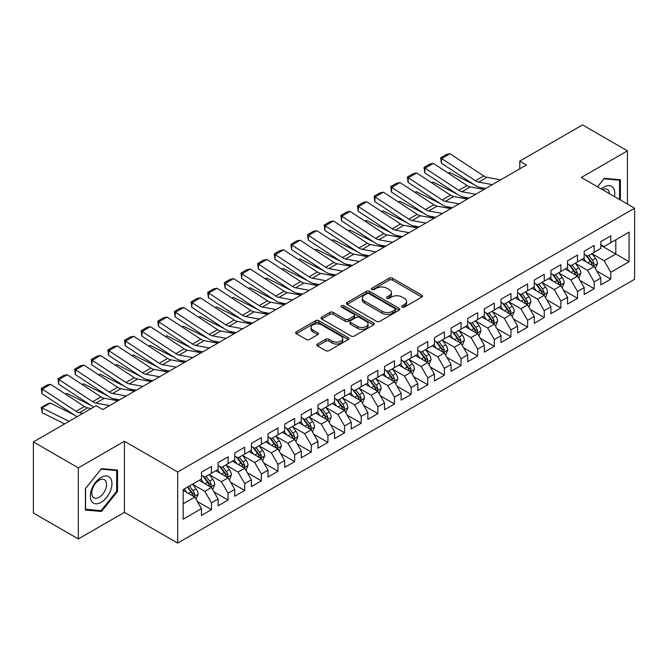 <?xml version="1.0" encoding="UTF-8"?>
<svg xmlns="http://www.w3.org/2000/svg" width="668" height="668" viewBox="0 0 668 668"><rect width="100%" height="100%" fill="white"/><g stroke="black" fill="none" stroke-linecap="round" stroke-linejoin="round"><path stroke-width="1" d="M402.186 307.08A1.62 0.935 0 0 0 404.474 307.08L421.825 297.06A2.313 1.336 0 0 0 422.502 296.116A2.313 1.336 0 0 0 421.825 295.173L392.425 278.197A2.313 1.336 0 0 0 389.16 278.197L371.809 288.217A1.62 0.935 0 0 0 371.333 288.877A1.62 0.935 0 0 0 371.809 289.536A1.62 0.935 0 0 0 374.097 289.536L376.343 288.242A7.39 4.267 0 0 1 386.797 288.242L389.244 289.661A7.39 4.267 0 0 1 391.406 292.676A7.39 4.267 0 0 1 389.244 295.69L386.997 296.993A1.62 0.935 0 0 0 386.521 297.652A1.62 0.935 0 0 0 386.997 298.312A1.62 0.935 0 0 0 389.285 298.312L391.531 297.01A7.39 4.267 0 0 1 401.986 297.01L404.432 298.429A7.39 4.267 0 0 1 406.595 301.443A7.39 4.267 0 0 1 404.432 304.466L402.186 305.76A1.62 0.935 0 0 0 401.71 306.42A1.62 0.935 0 0 0 402.186 307.08L402.186 305.76M317.459 344.02A2.313 1.336 0 0 0 316.782 344.964A2.313 1.336 0 0 0 317.459 345.907L325.708 350.667A2.313 1.336 0 0 0 328.973 350.667L348.245 339.544A2.313 1.336 0 0 0 348.921 338.601A2.313 1.336 0 0 0 348.245 337.657L318.845 320.682A2.313 1.336 0 0 0 315.58 320.682L296.308 331.812A2.313 1.336 0 0 0 295.632 332.756A2.313 1.336 0 0 0 296.308 333.699L306.27 339.444A2.313 1.336 0 0 0 309.534 339.444L317.784 334.685A2.313 1.336 0 0 0 318.461 333.741A2.313 1.336 0 0 0 317.784 332.798L312.841 329.95A6.179 3.565 0 0 1 311.037 327.429A6.179 3.565 0 0 1 314.845 324.13A6.179 3.565 0 0 1 321.584 324.899L340.939 336.079A6.179 3.565 0 0 1 342.751 338.601A6.179 3.565 0 0 1 338.935 341.899A6.179 3.565 0 0 1 332.196 341.123L328.973 339.26A2.313 1.336 0 0 0 325.708 339.26L317.459 344.02L317.459 345.907M78.331 467.876L78.331 538.967L124.423 512.356L124.423 441.264L78.331 467.876L33.4 441.932L96.134 405.718L102.788 409.559L526.442 164.963L519.788 161.122L519.788 168.804M124.423 441.264L177.671 472L634.6 208.199L634.6 279.291L177.671 543.092L177.671 472M627.444 204.066L627.444 150.843L581.352 177.454L634.6 208.199M627.444 150.843L582.521 124.908L519.788 161.122M376.501 321.341A2.313 1.336 0 0 0 379.766 321.341L399.046 310.219A2.313 1.336 0 0 0 399.723 309.276A2.313 1.336 0 0 0 399.046 308.332L369.646 291.357A2.313 1.336 0 0 0 366.373 291.357L347.101 302.479A2.313 1.336 0 0 0 346.425 303.422A2.313 1.336 0 0 0 347.101 304.366L376.501 321.341M342.116 307.43A1.62 0.935 0 0 1 343.753 307.656L343.753 305.735L373.646 322.995A2.313 1.336 0 0 1 374.322 323.938A2.313 1.336 0 0 1 373.646 324.882L354.374 336.004A2.313 1.336 0 0 1 351.109 336.004L321.709 319.028L321.709 317.15A2.313 1.336 0 0 0 321.032 318.093A2.313 1.336 0 0 0 321.709 319.028M321.709 317.15L329.95 312.382A2.313 1.336 0 0 1 333.223 312.382L345.147 319.271A2.313 1.336 0 0 0 348.412 319.271L353.881 316.106A2.313 1.336 0 0 0 354.558 315.162A2.313 1.336 0 0 0 353.881 314.219L341.465 307.055A1.62 0.935 0 0 1 340.997 306.395A1.62 0.935 0 0 1 341.991 305.535A1.62 0.935 0 0 1 343.753 305.735M600.824 245.373L615.796 254.024L615.796 239.804L629.106 232.122L610.803 242.684L610.803 235.862L600.824 241.632L600.824 248.446L594.161 252.295L594.161 245.473L584.183 251.235L584.183 258.057L577.528 261.898L577.528 255.076L567.541 260.846L567.541 267.668L560.886 271.509L560.886 264.687L550.9 270.448L550.9 277.27L544.245 281.111L544.245 274.289L534.258 280.059L534.258 286.881L527.603 290.722L527.603 283.9L517.625 289.661L517.625 296.483L510.962 300.324L510.962 293.502L500.983 299.272L500.983 306.094L494.328 309.935L494.328 303.113L484.342 308.875L484.342 315.697L477.687 319.538L477.687 312.724L467.7 318.486L467.7 325.308L461.045 329.149L461.045 322.327L451.059 328.088L451.059 334.91L444.404 338.751L444.404 331.938L434.425 337.699L434.425 344.521L427.762 348.362L427.762 341.54L417.784 347.302L417.784 354.123L411.129 357.973L411.129 351.151L401.142 356.912L401.142 363.734L394.487 367.575L394.487 360.753L384.501 366.523L384.501 373.337L377.846 377.186L377.846 370.364L367.859 376.126L367.859 382.948L361.204 386.789L361.204 379.967L351.226 385.737L351.226 392.55L344.563 396.4L344.563 389.578L334.584 395.339L334.584 402.161L327.93 406.002L327.93 399.18L317.943 404.95L317.943 411.772L311.288 415.613L311.288 408.791L301.301 414.552L301.301 421.374L294.646 425.215L294.646 418.393L284.66 424.163L284.66 430.985L278.005 434.826L278.005 428.004L268.027 433.766L268.027 440.588L261.363 444.429L261.363 437.607L251.385 443.377L251.385 450.199L244.73 454.04L244.73 447.218L234.744 452.979L234.744 459.801L228.089 463.642L228.089 456.829L218.102 462.59L218.102 469.412L211.447 473.253L211.447 466.431L201.46 472.192L201.46 479.014L183.157 489.586L183.157 519.178L201.46 508.607L194.805 497.075L183.157 490.354M629.106 232.122L629.106 261.706L610.803 272.277L604.148 260.745L592.082 253.782M596.741 270.983L610.803 279.099L610.803 272.277M610.803 279.099L600.824 284.86L600.824 278.038L594.161 281.879L587.506 270.356L575.449 263.392M580.108 280.585L594.161 288.701L594.161 281.879M594.161 288.701L584.183 294.471L584.183 287.649L577.528 291.49L570.873 279.959L558.807 272.995M563.466 290.196L577.528 298.312L577.528 291.49M577.528 298.312L567.541 304.074L567.541 297.252L560.886 301.093L554.231 289.57L542.165 282.606M546.825 299.798L560.886 307.915L560.886 301.093M560.886 307.915L550.9 313.684L550.9 306.863L544.245 310.704L537.59 299.172L525.524 292.208M530.183 309.409L544.245 317.525L544.245 310.704M544.245 317.525L534.258 323.287L534.258 316.465L527.603 320.314L520.948 308.783L508.882 301.819M513.542 319.012L527.603 327.128L527.603 320.314M527.603 327.128L517.625 332.898L517.625 326.076L510.962 329.917L504.307 318.385L492.249 311.422M496.909 328.623L510.962 336.739L510.962 329.917M510.962 336.739L500.983 342.5L500.983 335.678L494.328 339.528L487.673 327.996L475.608 321.032M480.267 338.225L494.328 346.341L494.328 339.528M494.328 346.341L484.342 352.111L484.342 345.289L477.687 349.13L471.032 337.599L458.966 330.635M463.625 347.836L477.687 355.952L477.687 349.13M477.687 355.952L467.7 361.714L467.7 354.892L461.045 358.741L454.39 347.21L442.325 340.246M446.984 357.438L461.045 365.563L461.045 358.741M461.045 365.563L451.059 371.325L451.059 364.503L444.404 368.344L437.749 356.821L425.683 349.848M430.342 367.049L444.404 375.166L444.404 368.344M444.404 375.166L434.425 380.927L434.425 374.113L427.762 377.954L421.107 366.423L409.05 359.459M413.709 376.652L427.762 384.776L427.762 377.954M427.762 384.776L417.784 390.538L417.784 383.716L411.129 387.557L404.474 376.034L392.408 369.062M397.068 386.263L411.129 394.379L411.129 387.557M411.129 394.379L401.142 400.14L401.142 393.327L394.487 397.168L387.832 385.636L375.767 378.672M380.426 395.865L394.487 403.99L394.487 397.168M394.487 403.99L384.501 409.751L384.501 402.929L377.846 406.77L371.191 395.247L359.125 388.283M363.784 405.476L377.846 413.592L377.846 406.77M377.846 413.592L367.859 419.362L367.859 412.54L361.204 416.381L354.549 404.85L342.484 397.886M347.143 415.087L361.204 423.203L361.204 416.381M361.204 423.203L351.226 428.965L351.226 422.143L344.563 425.984L337.908 414.461L325.842 407.497M330.51 424.689L344.563 432.806L344.563 425.984M344.563 432.806L334.584 438.575L334.584 431.753L327.93 435.594L321.275 424.063L309.209 417.099M313.868 434.3L327.93 442.416L327.93 435.594M327.93 442.416L317.943 448.178L317.943 441.356L311.288 445.197L304.633 433.674L292.567 426.71M297.227 443.903L311.288 452.019L311.288 445.197M311.288 452.019L301.301 457.789L301.301 450.967L294.646 454.808L287.991 443.276L275.926 436.313M280.585 453.514L294.646 461.63L294.646 454.808M294.646 461.63L284.66 467.391L284.66 460.569L278.005 464.419L271.35 452.887L259.284 445.923M263.944 463.116L278.005 471.232L278.005 464.419M278.005 471.232L268.027 477.002L268.027 470.18L261.363 474.021L254.708 462.49L242.643 455.526M247.31 472.727L261.363 480.843L261.363 474.021M261.363 480.843L251.385 486.605L251.385 479.783L244.73 483.632L238.067 472.101L226.009 465.137M230.669 482.329L244.73 490.446L244.73 483.632M244.73 490.446L234.744 496.215L234.744 489.394L228.089 493.235L221.434 481.703L209.368 474.739M214.027 491.94L228.089 500.056L228.089 493.235M228.089 500.056L218.102 505.818L218.102 498.996L211.447 502.845L204.792 491.314L192.726 484.35M197.386 501.543L211.447 509.667L211.447 502.845M211.447 509.667L201.46 515.429L201.46 508.607M201.46 475.173L204.792 477.094L211.447 473.253M183.157 503.806L194.805 497.075M218.102 465.571L221.434 467.491L228.089 463.642M204.792 491.314L211.447 487.473L199.131 480.359M218.102 498.996L211.447 487.473M234.744 455.96L238.067 457.881L244.73 454.04M221.434 481.703L228.089 477.862L215.772 470.756M234.744 489.394L228.089 477.862M251.385 446.349L254.708 448.278L261.363 444.429M238.067 472.101L244.73 468.26L232.414 461.145M251.385 479.783L244.73 468.26M268.027 436.747L271.35 438.667L278.005 434.826M254.708 462.49L261.363 458.649L249.055 451.543M268.027 470.18L261.363 458.649M284.66 427.136L287.991 429.065L294.646 425.215M271.35 452.887L278.005 449.046L265.697 441.932M284.66 460.569L278.005 449.046M301.301 417.533L304.633 419.454L311.288 415.613M287.991 443.276L294.646 439.435L282.33 432.33M301.301 450.967L294.646 439.435M317.943 407.923L321.275 409.843L327.93 406.002M304.633 433.674L311.288 429.833L298.972 422.719M317.943 441.356L311.288 429.833M334.584 398.32L337.908 400.241L344.563 396.4M321.275 424.063L327.93 420.222L315.613 413.116M334.584 431.753L327.93 420.222M351.226 388.709L354.549 390.63L361.204 386.789M337.908 414.461L344.563 410.62L332.255 403.505M351.226 422.143L344.563 410.62M367.859 379.107L371.191 381.027L377.846 377.186M354.549 404.85L361.204 401.009L348.896 393.903M367.859 412.54L361.204 401.009M384.501 369.496L387.832 371.416L394.487 367.575M371.191 395.247L377.846 391.398L365.53 384.292M384.501 402.929L377.846 391.398M401.142 359.893L404.474 361.814L411.129 357.973M387.832 385.636L394.487 381.795L382.171 374.69M401.142 393.327L394.487 381.795M417.784 350.282L421.107 352.203L427.762 348.362M404.474 376.034L411.129 372.185L398.813 365.079M417.784 383.716L411.129 372.185M434.425 340.68L437.749 342.601L444.404 338.751M421.107 366.423L427.762 362.582L415.454 355.468M434.425 374.113L427.762 362.582M451.059 331.069L454.39 332.99L461.045 329.149M437.749 356.821L444.404 352.971L432.096 345.865M451.059 364.503L444.404 352.971M467.7 321.467L471.032 323.387L477.687 319.538M454.39 347.21L461.045 343.369L448.729 336.254M467.7 354.892L461.045 343.369M484.342 311.856L487.673 313.776L494.328 309.935M471.032 337.599L477.687 333.758L465.371 326.652M484.342 345.289L477.687 333.758M500.983 302.245L504.307 304.174L510.962 300.324M487.673 327.996L494.328 324.155L482.012 317.041M500.983 335.678L494.328 324.155M517.625 292.642L520.948 294.563L527.603 290.722M504.307 318.385L510.962 314.544L498.654 307.439M517.625 326.076L510.962 314.544M534.258 283.032L537.59 284.96L544.245 281.111M520.948 308.783L527.603 304.942L515.295 297.828M534.258 316.465L527.603 304.942M550.9 273.429L554.231 275.35L560.886 271.509M537.59 299.172L544.245 295.331L531.928 288.225M550.9 306.863L544.245 295.331M567.541 263.818L570.873 265.739L577.528 261.898M554.231 289.57L560.886 285.729L548.57 278.614M567.541 297.252L560.886 285.729M584.183 254.216L587.506 256.136L594.161 252.295M570.873 279.959L577.528 276.118L565.212 269.012M584.183 287.649L577.528 276.118M600.824 244.605L604.148 246.525L610.803 242.684M587.506 270.356L594.161 266.515L581.853 259.401M600.824 278.038L594.161 266.515M33.4 441.932L33.4 513.024L78.331 538.967M124.423 512.356L177.671 543.092M604.148 260.745L615.796 254.024L629.106 261.706M620.372 199.982L620.372 179.767L604.315 178.331L597.518 186.789M117.518 491.498L117.518 470.088L101.461 468.652L85.404 488.634L85.404 510.043L101.461 511.479L117.518 491.498L116.683 491.022M402.837 307.305L404.432 306.387A7.39 4.267 0 0 0 406.595 303.364L406.595 301.443M391.406 292.676L391.406 294.596A7.39 4.267 0 0 1 389.244 297.611L387.64 298.538M421.8 297.076L392.425 280.126A2.313 1.336 0 0 0 389.16 280.126L372.452 289.77M399.013 310.236L369.646 293.277A2.313 1.336 0 0 0 366.373 293.277L347.135 304.383M394.963 309.935A1.62 0.935 0 0 0 395.431 309.276A1.62 0.935 0 0 0 394.963 308.616L369.154 293.711A1.62 0.935 0 0 0 366.866 293.711L364.503 295.081A7.39 4.267 0 0 0 362.332 298.095A7.39 4.267 0 0 0 364.503 301.118L382.138 311.296A7.39 4.267 0 0 0 392.592 311.296L394.963 309.935L394.963 311.856A1.62 0.935 0 0 0 395.431 311.196L395.431 309.276M362.332 298.095L362.332 300.015A7.39 4.267 0 0 0 364.503 303.038L364.503 301.118M394.963 311.856L392.592 313.225A7.39 4.267 0 0 1 382.138 313.225L364.503 303.038M321.734 319.053L329.95 314.302L329.95 312.382M354.558 315.162L354.558 317.091A2.313 1.336 0 0 1 353.881 318.026L348.412 321.191A2.313 1.336 0 0 1 345.147 321.191L333.223 314.302A2.313 1.336 0 0 0 329.95 314.302M343.753 307.656L373.612 324.899M357.514 326.41A6.179 3.565 0 0 0 364.252 327.186A6.179 3.565 0 0 0 368.068 323.888A6.179 3.565 0 0 0 366.256 321.366L359.434 317.425A2.313 1.336 0 0 0 356.169 317.425L350.7 320.59A2.313 1.336 0 0 0 350.024 321.533A2.313 1.336 0 0 0 350.7 322.477L357.514 326.41L357.514 328.33A6.179 3.565 0 0 0 364.252 329.107A6.179 3.565 0 0 0 368.068 325.809L368.068 323.888M350.024 321.533L350.024 323.454A2.313 1.336 0 0 0 350.7 324.397L350.7 322.477M357.514 328.33L350.7 324.397M342.751 338.601L342.751 340.521A6.179 3.565 0 0 1 338.935 343.82A6.179 3.565 0 0 1 332.196 343.043L328.973 341.181A2.313 1.336 0 0 0 325.708 341.181L317.492 345.924M311.037 327.429L311.037 329.349A6.179 3.565 0 0 0 312.841 331.871L312.841 329.95M317.751 334.701L312.841 331.871M348.245 337.657L348.245 339.544L318.845 322.602A2.313 1.336 0 0 0 315.58 322.602L296.341 333.716M99.757 510.494L101.461 511.479M595.397 268.645L597.459 263.609A6.237 3.599 -120 0 0 595.472 258.299L591.931 253.581M448.053 173.029L449.689 172.469L473.687 184.41M479.616 187.357L483.448 189.269A17.652 10.187 60 0 1 483.657 189.378M586.304 261.973L583.615 258.382M592.992 265.831L594.094 263.877A6.237 3.599 -120 0 0 592.307 260.128L588.775 255.41M586.755 255.702L591.122 261.53A3.173 1.837 60 0 1 591.698 262.491L594.094 263.877M585.661 255.067L590.312 261.28A6.237 3.599 60 0 1 592.098 265.029L592.224 265.388M449.689 172.469L448.37 173.229M492.358 184.644L478.672 182.122A11.765 6.797 60 0 1 475.416 180.736L441.657 158.558L441.373 163.184L475.132 185.362A17.652 10.187 -120 0 0 480.008 187.441L485.694 188.493M500.674 179.842L486.989 177.321A11.765 6.797 60 0 1 483.732 175.926L449.981 153.749L441.657 158.558L440.663 157.807L446.483 154.442L449.981 153.749M441.373 163.184L440.663 157.807M578.755 278.247L580.818 273.22A6.237 3.599 -120 0 0 578.83 267.91L575.298 263.184M431.419 182.631L433.056 182.072L457.046 194.021M462.974 196.968L466.807 198.88A17.652 10.187 60 0 1 467.015 198.981M569.662 271.575L566.973 267.993M576.35 275.441L577.319 274.573L577.453 273.479A6.237 3.599 -120 0 0 575.666 269.73L572.134 265.012M570.113 265.305L574.48 271.133A3.173 1.837 60 0 1 575.056 272.101L577.453 273.479M569.019 264.67L573.67 270.882A6.237 3.599 60 0 1 575.457 274.631L575.582 274.999M433.056 182.072L431.728 182.84M562.114 287.858L564.176 282.823A6.237 3.599 -120 0 0 562.189 277.512L558.657 272.794M414.778 192.242L416.414 191.683L440.404 203.623M446.333 206.571L450.174 208.483A17.652 10.187 60 0 1 450.382 208.591M553.02 281.186L550.332 277.596M559.709 285.044L560.811 283.09A6.237 3.599 -120 0 0 559.024 279.341L555.492 274.623M553.471 274.915L557.838 280.744A3.173 1.837 60 0 1 558.415 281.704L560.811 283.09M552.378 274.281L557.029 280.493A6.237 3.599 60 0 1 558.815 284.242L558.941 284.601M416.414 191.683L415.087 192.451M475.716 194.246L462.031 191.724A11.765 6.797 60 0 1 458.774 190.338L425.015 168.161L424.731 172.787L458.49 194.964A17.652 10.187 -120 0 0 463.367 197.052L469.053 198.095M484.041 189.445L470.347 186.923A11.765 6.797 60 0 1 467.099 185.537L433.34 163.359L425.015 168.161L424.021 167.409L429.85 164.052L433.34 163.359M424.731 172.787L424.021 167.409M459.075 203.857L445.389 201.335A11.765 6.797 60 0 1 442.132 199.949L408.382 177.772L408.09 182.397L441.849 204.575A17.652 10.187 -120 0 0 446.733 206.654L452.411 207.706M467.4 199.056L453.714 196.534A11.765 6.797 60 0 1 450.457 195.139L416.698 172.962L408.382 177.772L407.38 177.02L413.208 173.655L416.698 172.962M408.09 182.397L407.38 177.02M614.468 196.576A15.297 8.834 120 0 0 613.349 187.9A15.297 8.834 120 0 0 601.317 188.986M609.408 193.653A10.471 6.045 120 0 0 608.423 190.438A10.471 6.045 120 0 0 607.245 189.345A10.471 6.045 120 0 0 602.444 189.628M603.947 178.79L619.545 180.193L619.545 199.498M618.51 179.6L619.545 180.193M597.551 186.806L603.981 178.807M91.758 501.526A15.297 8.834 120 0 0 106.529 497.568A15.297 8.834 120 0 0 110.487 478.221A15.297 8.834 120 0 0 95.716 482.179A15.297 8.834 120 0 0 91.758 501.526M92.743 496.716A10.471 6.045 120 0 0 93.921 497.802A10.471 6.045 120 0 0 103.665 492.917A10.471 6.045 120 0 0 105.569 480.76A10.471 6.045 120 0 0 104.392 479.666A10.471 6.045 120 0 0 94.647 484.559A10.471 6.045 120 0 0 92.743 496.716M101.127 469.128L116.683 470.514L116.683 491.264L101.127 510.619L85.562 509.225L85.562 488.483L101.093 469.111M115.656 469.921L116.683 470.514M545.48 297.469L547.543 292.434A6.237 3.599 -120 0 0 545.547 287.123L542.015 282.405M398.136 201.845L399.773 201.293L423.762 213.234M429.691 216.181L433.532 218.094A17.652 10.187 60 0 1 433.741 218.194M536.379 290.789L533.69 287.207M543.067 294.655L544.036 293.786L544.169 292.693A6.237 3.599 -120 0 0 542.391 288.943L538.851 284.226M536.838 284.518L541.197 290.346A3.173 1.837 60 0 1 541.781 291.315L544.169 292.693M535.736 283.892L540.387 290.096A6.237 3.599 60 0 1 542.174 293.853L542.299 294.212M399.773 201.293L398.445 202.053M528.839 307.071L530.901 302.036A6.237 3.599 -120 0 0 528.906 296.726L525.374 292.008M381.495 211.455L383.131 210.896L407.129 222.836M413.049 225.792L416.89 227.696A17.652 10.187 60 0 1 417.099 227.805M519.737 300.4L517.057 296.809M526.434 304.257L527.536 302.303A6.237 3.599 -120 0 0 525.749 298.554L522.209 293.836M520.197 294.129L524.564 299.957A3.173 1.837 60 0 1 525.14 300.917L527.536 302.303M519.094 293.494L523.754 299.707A6.237 3.599 60 0 1 525.532 303.456L525.666 303.815M383.131 210.896L381.812 211.664M442.433 213.468L428.747 210.946A11.765 6.797 60 0 1 425.499 209.552L391.74 187.374L391.456 192L425.207 214.177A17.652 10.187 -120 0 0 430.092 216.265L435.778 217.309M450.758 208.658L437.072 206.136A11.765 6.797 60 0 1 433.816 204.75L400.057 182.573L391.74 187.374L390.747 186.623L396.567 183.266L400.057 182.573M391.456 192L390.747 186.623M425.8 223.07L412.106 220.549A11.765 6.797 60 0 1 408.858 219.162L375.099 196.985L374.815 201.611L408.574 223.788A17.652 10.187 -120 0 0 413.45 225.867L419.137 226.92M434.116 218.269L420.431 215.747A11.765 6.797 60 0 1 417.174 214.361L383.415 192.184L375.099 196.985L374.105 196.233L379.925 192.868L383.415 192.184M374.815 201.611L374.105 196.233M512.197 316.682L514.26 311.647A6.237 3.599 -120 0 0 512.272 306.336L508.732 301.619M364.853 221.066L366.49 220.507L390.488 232.447M396.416 235.395L400.249 237.307A17.652 10.187 60 0 1 400.458 237.416M503.104 310.002L500.415 306.42M509.793 313.868L510.895 311.914A6.237 3.599 -120 0 0 509.108 308.157L505.576 303.439M503.555 303.731L507.922 309.56A3.173 1.837 60 0 1 508.498 310.528L510.895 311.914M502.461 303.105L507.112 309.309A6.237 3.599 60 0 1 508.899 313.067L509.024 313.426M366.49 220.507L365.171 221.267M409.158 232.681L395.473 230.159A11.765 6.797 60 0 1 392.216 228.765L358.457 206.587L358.173 211.213L391.932 233.391A17.652 10.187 -120 0 0 396.809 235.478L402.495 236.522M417.475 227.871L403.789 225.35A11.765 6.797 60 0 1 400.533 223.964L366.782 201.786L358.457 206.587L357.464 205.836L363.283 202.479L366.782 201.786M358.173 211.213L357.464 205.836M495.556 326.285L497.618 321.25A6.237 3.599 -120 0 0 495.631 315.939L492.091 311.221M348.22 230.669L349.857 230.109L373.846 242.05M379.775 245.006L383.607 246.909A17.652 10.187 60 0 1 383.816 247.018M486.463 319.613L483.774 316.022M493.151 323.471L494.253 321.517A6.237 3.599 -120 0 0 492.466 317.768L488.934 313.05M486.914 313.342L491.281 319.17A3.173 1.837 60 0 1 491.857 320.139L494.253 321.517M485.82 312.707L490.471 318.92A6.237 3.599 60 0 1 492.258 322.669L492.383 323.028M349.857 230.109L348.529 230.877M392.517 242.284L378.831 239.762A11.765 6.797 60 0 1 375.575 238.376L341.816 216.198L341.532 220.824L375.291 243.002A17.652 10.187 -120 0 0 380.167 245.081L385.853 246.133M400.833 237.482L387.148 234.961A11.765 6.797 60 0 1 383.9 233.575L350.141 211.397L341.816 216.198L340.822 215.447L346.65 212.082L350.141 211.397M341.532 220.824L340.822 215.447M478.914 335.895L480.977 330.86A6.237 3.599 -120 0 0 478.989 325.55L475.457 320.832M331.579 240.28L333.215 239.72L357.205 251.661M363.133 254.608L366.974 256.52A17.652 10.187 60 0 1 367.183 256.629M469.821 329.224L467.132 325.633M476.509 333.081L477.612 331.128A6.237 3.599 -120 0 0 475.825 327.37L472.293 322.652M470.272 322.945L474.639 328.773A3.173 1.837 60 0 1 475.215 329.741L477.612 331.128M469.178 322.318L473.829 328.522A6.237 3.599 60 0 1 475.616 332.28L475.741 332.639M333.215 239.72L331.887 240.48M462.281 345.498L464.344 340.463A6.237 3.599 -120 0 0 462.348 335.152L458.816 330.435M314.937 249.882L316.574 249.323L340.563 261.263M346.492 264.219L350.333 266.123A17.652 10.187 60 0 1 350.541 266.231M453.18 338.826L450.491 335.236M459.868 342.692L460.97 340.73A6.237 3.599 -120 0 0 459.192 336.981L455.651 332.263M453.639 332.555L457.998 338.384A3.173 1.837 60 0 1 458.582 339.352L460.97 340.73M452.537 331.921L457.188 338.133A6.237 3.599 60 0 1 458.974 341.882L459.1 342.241M316.574 249.323L315.246 250.091M445.639 355.109L447.702 350.074A6.237 3.599 -120 0 0 445.706 344.763L442.174 340.045M298.295 259.493L299.932 258.933L323.93 270.874M329.85 273.822L333.691 275.734A17.652 10.187 60 0 1 333.9 275.842M436.538 348.437L433.858 344.847M443.235 352.295L444.337 350.341A6.237 3.599 -120 0 0 442.55 346.583L439.01 341.866M436.997 342.166L441.364 347.995A3.173 1.837 60 0 1 441.94 348.955L444.337 350.341M435.895 341.532L440.554 347.744A6.237 3.599 60 0 1 442.333 351.493L442.466 351.852M299.932 258.933L298.613 259.693M428.998 364.711L431.06 359.676A6.237 3.599 -120 0 0 429.073 354.366L425.533 349.648M281.654 269.095L283.29 268.536L307.288 280.476M313.217 283.432L317.049 285.345A17.652 10.187 60 0 1 317.258 285.445M419.905 358.04L417.216 354.457M426.593 361.906L427.695 359.943A6.237 3.599 -120 0 0 425.908 356.194L422.376 351.477M420.356 351.769L424.723 357.597A3.173 1.837 60 0 1 425.299 358.566L427.695 359.943M419.262 351.134L423.913 357.347A6.237 3.599 60 0 1 425.7 361.096L425.825 361.455M283.29 268.536L281.971 269.304M412.356 374.322L414.419 369.287A6.237 3.599 -120 0 0 412.432 363.976L408.891 359.259M265.021 278.706L266.657 278.147L290.647 290.087M296.575 293.035L300.408 294.947A17.652 10.187 60 0 1 300.617 295.056M403.263 367.65L400.575 364.06M409.952 371.508L411.054 369.554A6.237 3.599 -120 0 0 409.267 365.805L405.735 361.079M403.714 361.38L408.081 367.208A3.173 1.837 60 0 1 408.657 368.168L411.054 369.554M402.62 360.745L407.271 366.957A6.237 3.599 60 0 1 409.058 370.707L409.183 371.066M266.657 278.147L265.33 278.907M395.715 383.925L397.777 378.89A6.237 3.599 -120 0 0 395.79 373.579L392.258 368.861M248.379 288.309L250.016 287.749L274.005 299.698M279.934 302.646L283.775 304.558A17.652 10.187 60 0 1 283.983 304.658M386.622 377.253L383.933 373.671M393.31 381.119L394.279 380.251L394.412 379.157A6.237 3.599 -120 0 0 392.625 375.408L389.093 370.69M387.073 370.982L391.44 376.81A3.173 1.837 60 0 1 392.016 377.779L394.412 379.157M385.979 370.348L390.63 376.56A6.237 3.599 60 0 1 392.417 380.309L392.542 380.676M250.016 287.749L248.688 288.518M379.082 393.536L381.144 388.5A6.237 3.599 -120 0 0 379.148 383.19L375.616 378.472M231.738 297.92L233.374 297.36L257.364 309.301M263.292 312.248L267.133 314.16A17.652 10.187 60 0 1 267.342 314.269M369.98 386.864L367.291 383.273M376.668 390.722L377.771 388.768A6.237 3.599 -120 0 0 375.992 385.019L372.452 380.292M370.439 380.593L374.798 386.421A3.173 1.837 60 0 1 375.383 387.382L377.771 388.768M369.337 379.958L373.988 386.171A6.237 3.599 60 0 1 375.775 389.92L375.9 390.279M233.374 297.36L232.046 298.12M362.44 403.138L364.503 398.103A6.237 3.599 -120 0 0 362.507 392.801L358.975 388.075M215.096 307.522L216.733 306.963L240.731 318.912M246.651 321.859L250.492 323.771A17.652 10.187 60 0 1 250.7 323.871M353.339 396.466L350.658 392.884M360.027 400.332L361.137 398.37A6.237 3.599 -120 0 0 359.351 394.621L355.81 389.903M353.798 390.195L358.165 396.024A3.173 1.837 60 0 1 358.741 396.992L361.137 398.37M352.696 389.561L357.355 395.773A6.237 3.599 60 0 1 359.134 399.522L359.267 399.89M216.733 306.963L215.413 307.731M345.799 412.749L347.861 407.714A6.237 3.599 -120 0 0 345.874 402.403L342.333 397.685M198.454 317.133L200.091 316.574L224.089 328.514M230.017 331.462L233.85 333.374A17.652 10.187 60 0 1 234.059 333.482M336.705 406.077L334.017 402.487M343.394 409.935L344.496 407.981A6.237 3.599 -120 0 0 342.709 404.232L339.177 399.514M337.156 399.806L341.523 405.635A3.173 1.837 60 0 1 342.099 406.595L344.496 407.981M336.062 399.172L340.713 405.384A6.237 3.599 60 0 1 342.5 409.133L342.626 409.492M200.091 316.574L198.772 317.333M329.157 422.351L331.219 417.325A6.237 3.599 -120 0 0 329.232 412.014L325.692 407.288M181.813 326.736L183.449 326.176L207.447 338.125M213.376 341.072L217.209 342.985A17.652 10.187 60 0 1 217.417 343.085M320.064 415.68L317.375 412.098M326.752 419.546L327.721 418.677L327.854 417.584A6.237 3.599 -120 0 0 326.067 413.834L322.535 409.117M320.515 409.409L324.882 415.237A3.173 1.837 60 0 1 325.458 416.206L327.854 417.584M319.421 408.774L324.072 414.987A6.237 3.599 60 0 1 325.859 418.736L325.984 419.103M183.449 326.176L182.13 326.944M312.515 431.962L314.578 426.927A6.237 3.599 -120 0 0 312.591 421.617L309.059 416.899M165.18 336.346L166.816 335.787L190.806 347.727M196.734 350.675L200.575 352.587A17.652 10.187 60 0 1 200.784 352.696M303.422 425.291L300.734 421.7M310.111 429.148L311.213 427.194A6.237 3.599 -120 0 0 309.426 423.445L305.894 418.727M303.873 419.02L308.24 424.848A3.173 1.837 60 0 1 308.816 425.808L311.213 427.194M302.779 418.385L307.43 424.597A6.237 3.599 60 0 1 309.217 428.347L309.342 428.706M166.816 335.787L165.489 336.555M295.874 441.573L297.945 436.538A6.237 3.599 -120 0 0 295.949 431.227L292.417 426.51M148.538 345.949L150.175 345.398L174.164 357.338M180.093 360.286L183.934 362.198A17.652 10.187 60 0 1 184.143 362.298M286.781 434.893L284.092 431.311M293.469 438.759L294.438 437.891L294.571 436.797A6.237 3.599 -120 0 0 292.793 433.048L289.252 428.33M287.24 428.622L291.599 434.45A3.173 1.837 60 0 1 292.183 435.419L294.571 436.797M286.138 427.996L290.789 434.2A6.237 3.599 60 0 1 292.576 437.957L292.701 438.317M150.175 345.398L148.847 346.158M279.241 451.176L281.303 446.14A6.237 3.599 -120 0 0 279.308 440.83L275.775 436.112M131.897 355.56L133.533 355L157.531 366.941M163.451 369.897L167.292 371.8A17.652 10.187 60 0 1 167.501 371.909M270.139 444.504L267.459 440.913M276.828 448.362L277.938 446.408A6.237 3.599 -120 0 0 276.151 442.659L272.611 437.941M270.598 438.233L274.966 444.061A3.173 1.837 60 0 1 275.542 445.022L277.938 446.408M269.496 437.598L274.156 443.811A6.237 3.599 60 0 1 275.934 447.56L276.059 447.919M133.533 355L132.214 355.768M262.599 460.786L264.662 455.751A6.237 3.599 -120 0 0 262.674 450.441L259.134 445.723M115.255 365.171L116.892 364.611L140.89 376.552M146.818 379.499L150.651 381.411A17.652 10.187 60 0 1 150.859 381.52M253.506 454.106L250.817 450.524M260.194 457.972L261.297 456.019A6.237 3.599 -120 0 0 259.51 452.261L255.978 447.543M253.957 447.836L258.324 453.664A3.173 1.837 60 0 1 258.9 454.632L261.297 456.019M252.863 447.209L257.514 453.413A6.237 3.599 60 0 1 259.301 457.171L259.426 457.53M116.892 364.611L115.572 365.371M375.875 251.894L362.19 249.373A11.765 6.797 60 0 1 358.933 247.978L325.182 225.801L324.89 230.435L358.649 252.613A17.652 10.187 -120 0 0 363.534 254.692L369.212 255.735M384.2 247.085L370.506 244.563A11.765 6.797 60 0 1 367.258 243.177L333.499 220.999L325.182 225.801L324.18 225.058L330.009 221.692L333.499 220.999M324.89 230.435L324.18 225.058M359.234 261.497L345.548 258.975A11.765 6.797 60 0 1 342.3 257.589L308.541 235.412L308.257 240.037L342.008 262.215A17.652 10.187 -120 0 0 346.892 264.294L352.579 265.346M367.559 256.696L353.873 254.174A11.765 6.797 60 0 1 350.616 252.788L316.857 230.61L308.541 235.412L307.547 234.66L313.367 231.295L316.857 230.61M308.257 240.037L307.547 234.66M342.601 271.108L328.906 268.586A11.765 6.797 60 0 1 325.658 267.192L291.899 245.014L291.615 249.648L325.374 271.826A17.652 10.187 -120 0 0 330.251 273.905L335.937 274.949M350.917 266.298L337.231 263.776A11.765 6.797 60 0 1 333.975 262.39L300.216 240.213L291.899 245.014L290.906 244.271L296.726 240.906L300.216 240.213M291.615 249.648L290.906 244.271M325.959 280.71L312.273 278.189A11.765 6.797 60 0 1 309.017 276.803L275.258 254.625L274.974 259.251L308.733 281.428A17.652 10.187 -120 0 0 313.609 283.516L319.296 284.56M334.276 275.909L320.59 273.387A11.765 6.797 60 0 1 317.333 272.001L283.583 249.824L275.258 254.625L274.264 253.873L280.084 250.508L283.583 249.824M274.974 259.251L274.264 253.873M309.317 290.321L295.632 287.799A11.765 6.797 60 0 1 292.375 286.413L258.616 264.236L258.332 268.862L292.091 291.039A17.652 10.187 -120 0 0 296.968 293.118L302.654 294.162M317.634 285.52L303.948 282.998A11.765 6.797 60 0 1 300.7 281.604L266.941 259.426L258.616 264.236L257.623 263.484L263.451 260.119L266.941 259.426M258.332 268.862L257.623 263.484M292.676 299.924L278.99 297.402A11.765 6.797 60 0 1 275.734 296.016L241.983 273.838L241.691 278.464L275.45 300.642A17.652 10.187 -120 0 0 280.335 302.729L286.013 303.773M301.001 295.122L287.307 292.601A11.765 6.797 60 0 1 284.059 291.215L250.3 269.037L241.983 273.838L240.981 273.087L246.809 269.73L250.3 269.037M241.691 278.464L240.981 273.087M276.034 309.534L262.349 307.013A11.765 6.797 60 0 1 259.101 305.627L225.341 283.449L225.058 288.075L258.808 310.253A17.652 10.187 -120 0 0 263.693 312.332L269.379 313.384M284.359 304.733L270.674 302.212A11.765 6.797 60 0 1 267.417 300.817L233.658 278.639L225.341 283.449L224.339 282.698L230.168 279.333L233.658 278.639M225.058 288.075L224.339 282.698M259.401 319.137L245.707 316.615A11.765 6.797 60 0 1 242.459 315.229L208.7 293.052L208.416 297.678L242.175 319.855A17.652 10.187 -120 0 0 247.051 321.943L252.738 322.986M267.718 314.336L254.032 311.814A11.765 6.797 60 0 1 250.776 310.428L217.016 288.25L208.7 293.052L207.706 292.3L213.526 288.943L217.016 288.25M208.416 297.678L207.706 292.3M242.76 328.748L229.074 326.226A11.765 6.797 60 0 1 225.817 324.84L192.058 302.662L191.774 307.288L225.534 329.466A17.652 10.187 -120 0 0 230.41 331.545L236.096 332.597M251.076 323.947L237.391 321.425A11.765 6.797 60 0 1 234.134 320.03L200.383 297.853L192.058 302.662L191.065 301.911L196.885 298.546L200.383 297.853M191.774 307.288L191.065 301.911M226.118 338.35L212.432 335.829A11.765 6.797 60 0 1 209.176 334.443L175.417 312.265L175.133 316.891L208.892 339.068A17.652 10.187 -120 0 0 213.768 341.156L219.455 342.2M234.435 333.549L220.749 331.027A11.765 6.797 60 0 1 217.501 329.641L183.742 307.464L175.417 312.265L174.423 311.513L180.251 308.157L183.742 307.464M175.133 316.891L174.423 311.513M209.476 347.961L195.791 345.439A11.765 6.797 60 0 1 192.534 344.053L158.784 321.876L158.491 326.502L192.25 348.679A17.652 10.187 -120 0 0 197.135 350.758L202.813 351.811M217.801 343.16L204.107 340.638A11.765 6.797 60 0 1 200.859 339.244L167.1 317.066L158.784 321.876L157.782 321.124L163.61 317.759L167.1 317.066M158.491 326.502L157.782 321.124M192.835 357.572L179.149 355.05A11.765 6.797 60 0 1 175.901 353.656L142.142 331.478L141.85 336.104L175.609 358.282A17.652 10.187 -120 0 0 180.494 360.369L186.172 361.413M201.16 352.762L187.474 350.241A11.765 6.797 60 0 1 184.218 348.855L150.459 326.677L142.142 331.478L141.14 330.727L146.968 327.37L150.459 326.677M141.85 336.104L141.14 330.727M176.202 367.175L162.508 364.653A11.765 6.797 60 0 1 159.26 363.267L125.501 341.089L125.217 345.715L158.976 367.893A17.652 10.187 -120 0 0 163.852 369.972L169.538 371.024M184.518 362.373L170.833 359.852A11.765 6.797 60 0 1 167.576 358.466L133.817 336.288L125.501 341.089L124.507 340.338L130.327 336.973L133.817 336.288M125.217 345.715L124.507 340.338M159.56 376.785L145.874 374.264A11.765 6.797 60 0 1 142.618 372.869L108.859 350.692L108.575 355.318L142.334 377.495A17.652 10.187 -120 0 0 147.21 379.583L152.897 380.626M167.877 371.976L154.191 369.454A11.765 6.797 60 0 1 150.935 368.068L117.184 345.89L108.859 350.692L107.865 349.949L113.685 346.583L117.184 345.89M108.575 355.318L107.865 349.949M245.958 470.389L248.02 465.354A6.237 3.599 -120 0 0 246.033 460.043L242.492 455.325M98.613 374.773L100.25 374.214L124.248 386.154M130.177 389.11L134.009 391.014A17.652 10.187 60 0 1 134.218 391.122M236.864 463.717L234.176 460.127M243.553 467.575L244.655 465.621A6.237 3.599 -120 0 0 242.868 461.872L239.336 457.154M237.315 457.446L241.682 463.275A3.173 1.837 60 0 1 242.259 464.243L244.655 465.621M236.221 456.812L240.872 463.024A6.237 3.599 60 0 1 242.659 466.773L242.785 467.132M100.25 374.214L98.931 374.982M142.919 386.388L129.233 383.866A11.765 6.797 60 0 1 125.976 382.48L92.217 360.303L91.933 364.928L125.693 387.106A17.652 10.187 -120 0 0 130.569 389.185L136.255 390.237M151.235 381.587L137.55 379.065A11.765 6.797 60 0 1 134.301 377.679L100.542 355.501L92.217 360.303L91.224 359.551L97.052 356.186L100.542 355.501M91.933 364.928L91.224 359.551M229.316 480L231.379 474.965A6.237 3.599 -120 0 0 229.391 469.654L225.859 464.936M81.98 384.384L83.617 383.824L107.606 395.765M113.535 398.712L117.376 400.625A17.652 10.187 60 0 1 117.585 400.733M220.223 473.328L217.534 469.738M226.911 477.186L228.013 475.232A6.237 3.599 -120 0 0 226.227 471.474L222.694 466.757M220.674 467.057L225.041 472.877A3.173 1.837 60 0 1 225.617 473.846L228.013 475.232M219.58 466.423L224.231 472.627A6.237 3.599 60 0 1 226.018 476.384L226.143 476.743M83.617 383.824L82.289 384.584M126.277 395.999L112.591 393.477A11.765 6.797 60 0 1 109.335 392.083L75.584 369.905L75.292 374.539L109.051 396.717A17.652 10.187 -120 0 0 113.936 398.796L119.614 399.84M134.602 391.189L120.908 388.667A11.765 6.797 60 0 1 117.66 387.281L83.901 365.104L75.584 369.905L74.582 369.162L80.41 365.797L83.901 365.104M75.292 374.539L74.582 369.162M212.674 489.602L214.737 484.567A6.237 3.599 -120 0 0 212.75 479.257L209.218 474.539M65.339 393.986L66.975 393.427L90.965 405.367M203.581 482.931L200.893 479.34M210.27 486.797L211.372 484.834A6.237 3.599 -120 0 0 209.593 481.085L206.053 476.368M204.041 476.66L208.399 482.488A3.173 1.837 60 0 1 208.984 483.457L211.372 484.834M202.938 476.025L207.589 482.238A6.237 3.599 60 0 1 209.376 485.987L209.501 486.346M66.975 393.427L65.648 394.195M109.636 405.601L95.95 403.08A11.765 6.797 60 0 1 92.702 401.693L58.943 379.516L58.65 384.142L92.409 406.319A17.652 10.187 -120 0 0 93.729 407.104M102.421 409.35L102.972 409.451M117.96 400.8L104.275 398.278A11.765 6.797 60 0 1 101.018 396.892L67.259 374.715L58.943 379.516L57.941 378.764L63.769 375.399L67.259 374.715M58.65 384.142L57.941 378.764M196.041 499.213L198.104 494.178A6.237 3.599 -120 0 0 196.108 488.867L192.576 484.15M50.334 403.038L42.017 407.839L42.301 412.799L41.191 407.53L47.01 404.173L50.334 403.038L74.332 414.978M186.94 492.541L184.259 488.951M41.191 407.53L69.105 421.324M64.621 423.904L42.301 412.799M193.628 496.399L194.739 494.445A6.237 3.599 -120 0 0 192.952 490.688L189.411 485.97M187.85 486.872L191.766 492.099A3.173 1.837 60 0 1 192.342 493.059L194.739 494.445M187.416 487.122L190.956 491.848A6.237 3.599 60 0 1 192.735 495.598L192.86 495.957M82.907 413.35L79.308 412.69A11.765 6.797 60 0 1 76.06 411.296L42.301 389.118L42.017 393.753L75.776 415.93A17.652 10.187 -120 0 0 77.087 416.707M91.224 408.549L87.633 407.881A11.765 6.797 60 0 1 84.377 406.495L50.618 384.317L42.301 389.118L41.307 388.375L47.127 385.01L50.618 384.317M42.017 393.753L41.307 388.375M404.432 306.387L404.432 304.466M386.997 298.312L386.997 296.993M389.244 297.611L389.244 295.69M371.809 289.536L371.809 288.217M389.16 280.126L389.16 278.197M392.425 280.126L392.425 278.197M421.825 297.06L421.825 295.173M347.101 304.366L347.101 302.479M366.373 293.277L366.373 291.357M369.646 293.277L369.646 291.357M399.046 310.219L399.046 308.332M382.138 313.225L382.138 311.296M392.592 313.225L392.592 311.296M333.223 314.302L333.223 312.382M345.147 321.191L345.147 319.271M348.412 321.191L348.412 319.271M353.881 318.026L353.881 316.106M373.646 324.882L373.646 322.995M325.708 341.181L325.708 339.26M328.973 341.181L328.973 339.26M332.196 343.043L332.196 341.123M317.784 334.685L317.784 332.798M296.308 333.699L296.308 331.812M315.58 322.602L315.58 320.682M318.845 322.602L318.845 320.682M593.384 266.056L597.417 263.726M592.307 260.128L595.472 258.299M587.706 262.783L590.312 261.28M478.672 182.122L486.989 177.321M475.416 180.736L483.732 175.926M576.743 275.667L580.776 273.337M575.666 269.73L578.83 267.91M571.065 272.385L573.67 270.882M560.101 285.278L564.134 282.948M559.024 279.341L562.189 277.512M554.423 281.996L557.029 280.493M462.031 191.724L470.347 186.923M458.774 190.338L467.099 185.537M445.389 201.335L453.714 196.534M442.132 199.949L450.457 195.139M543.46 294.88L547.501 292.551M542.391 288.943L545.547 287.123M537.782 291.599L540.387 290.096M526.827 304.491L530.86 302.161M525.749 298.554L528.906 296.726M521.149 301.21L523.754 299.707M428.747 210.946L437.072 206.136M425.499 209.552L433.816 204.75M412.106 220.549L420.431 215.747M408.858 219.162L417.174 214.361M510.185 314.094L514.218 311.764M509.108 308.157L512.272 306.336M504.507 310.82L507.112 309.309M395.473 230.159L403.789 225.35M392.216 228.765L400.533 223.964M493.543 323.704L497.576 321.375M492.466 317.768L495.631 315.939M487.865 320.423L490.471 318.92M378.831 239.762L387.148 234.961M375.575 238.376L383.9 233.575M476.902 333.307L480.935 330.977M475.825 327.37L478.989 325.55M471.224 330.034L473.829 328.522M460.26 342.918L464.302 340.588M459.192 336.981L462.348 335.152M454.582 339.636L457.188 338.133M443.627 352.52L447.66 350.191M442.55 346.583L445.706 344.763M437.949 349.247L440.554 347.744M426.986 362.131L431.019 359.801M425.908 356.194L429.073 354.366M421.308 358.85L423.913 357.347M410.344 371.734L414.377 369.404M409.267 365.805L412.432 363.976M404.666 368.46L407.271 366.957M393.702 381.344L397.736 379.015M392.625 375.408L395.79 373.579M388.024 378.063L390.63 376.56M377.061 390.947L381.102 388.617M375.992 385.019L379.148 383.19M371.383 387.674L373.988 386.171M360.428 400.558L364.461 398.228M359.351 394.621L362.507 392.801M354.75 397.276L357.355 395.773M343.786 410.16L347.819 407.831M342.709 404.232L345.874 402.403M338.108 406.887L340.713 405.384M327.145 419.771L331.178 417.442M326.067 413.834L329.232 412.014M321.467 416.49L324.072 414.987M310.503 429.382L314.536 427.052M309.426 423.445L312.591 421.617M304.825 426.101L307.43 424.597M293.862 438.985L297.903 436.655M292.793 433.048L295.949 431.227M288.184 435.703L290.789 434.2M277.228 448.595L281.261 446.266M276.151 442.659L279.308 440.83M271.55 445.314L274.156 443.811M260.587 458.198L264.62 455.868M259.51 452.261L262.674 450.441M254.909 454.925L257.514 453.413M362.19 249.373L370.506 244.563M358.933 247.978L367.258 243.177M345.548 258.975L353.873 254.174M342.3 257.589L350.616 252.788M328.906 268.586L337.231 263.776M325.658 267.192L333.975 262.39M312.273 278.189L320.59 273.387M309.017 276.803L317.333 272.001M295.632 287.799L303.948 282.998M292.375 286.413L300.7 281.604M278.99 297.402L287.307 292.601M275.734 296.016L284.059 291.215M262.349 307.013L270.674 302.212M259.101 305.627L267.417 300.817M245.707 316.615L254.032 311.814M242.459 315.229L250.776 310.428M229.074 326.226L237.391 321.425M225.817 324.84L234.134 320.03M212.432 335.829L220.749 331.027M209.176 334.443L217.501 329.641M195.791 345.439L204.107 340.638M192.534 344.053L200.859 339.244M179.149 355.05L187.474 350.241M175.901 353.656L184.218 348.855M162.508 364.653L170.833 359.852M159.26 363.267L167.576 358.466M145.874 374.264L154.191 369.454M142.618 372.869L150.935 368.068M243.945 467.809L247.978 465.479M242.868 461.872L246.033 460.043M238.267 464.527L240.872 463.024M129.233 383.866L137.55 379.065M125.976 382.48L134.301 377.679M227.304 477.411L231.337 475.082M226.227 471.474L229.391 469.654M221.626 474.138L224.231 472.627M112.591 393.477L120.908 388.667M109.335 392.083L117.66 387.281M210.662 487.022L214.704 484.692M209.593 481.085L212.75 479.257M204.984 483.741L207.589 482.238M95.95 403.08L104.275 398.278M92.702 401.693L101.018 396.892M194.029 496.625L198.062 494.295M192.952 490.688L196.108 488.867M188.351 493.351L190.956 491.848M79.308 412.69L87.633 407.881M76.06 411.296L84.377 406.495"/></g></svg>
